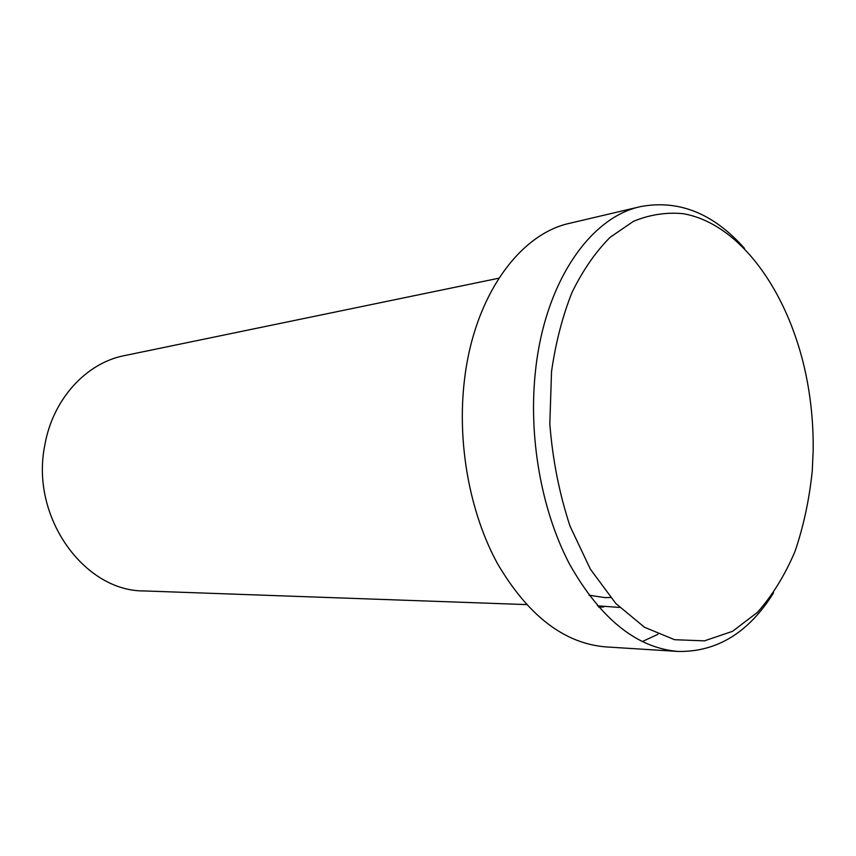 <?xml version="1.0" encoding="UTF-8"?>
<svg xmlns="http://www.w3.org/2000/svg" width="856" height="856" viewBox="0 0 856 856"><rect width="100%" height="100%" fill="white"/><g stroke="black" fill="none" stroke-linecap="round" stroke-linejoin="round"><path stroke-width="1.28" d="M812.237 471.207L813.157 450.866C813.489 427.636 811.542 404.599 807.336 381.744C791.618 296.615 742.173 223.994 683.163 213.69C666.364 212.074 649.768 214.631 633.387 221.351L610.114 237.326C595.594 251.899 582.893 270.25 572.022 292.377C562.488 316.378 555.662 342.775 551.532 371.547L549.82 423.955C552.612 459.672 559.343 493.719 570.01 526.108L590.405 569.229L615.828 603.501L644.504 627.266L674.624 639.71L704.445 640.855L732.49 631.353L757.507 612.318C772.412 595.444 784.899 575.178 794.967 551.521C803.517 526.429 809.273 499.658 812.237 471.207M773.503 592.941C748.775 632.584 716.975 652.09 678.123 651.448C636.693 647.992 600.505 618.888 569.54 564.136C541.249 510.283 528.099 436.185 535.61 369.792C545.176 281.528 590.501 217.114 640.62 206.596C678.829 199.469 713.444 213.379 744.453 248.326M598.633 607.129L603.79 606.957M498.888 278.2L124.398 355.625C86.21 362.944 52.623 399.196 44.737 445.601C30.217 516.949 84.295 591.582 144.236 590.94L526.397 604.582M640.62 206.596L569.989 223.213C519.71 233.859 474.374 295.598 464.53 379.379C456.815 442.424 469.58 512.584 497.529 563.697C528.131 615.699 564.19 643.434 605.706 646.89L678.123 651.448M642.203 641.615L657.975 634.275M597.509 605.823L619.637 607.439M588.992 595.198L604.871 597.606L610.478 597.52"/></g></svg>
